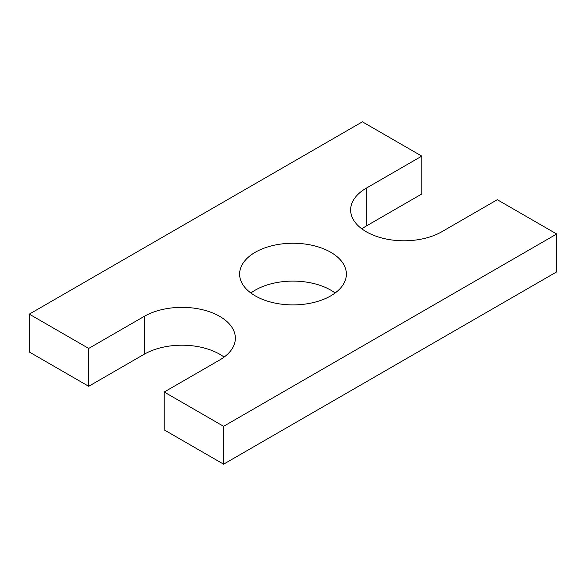 <?xml version="1.0" encoding="UTF-8"?>
<svg xmlns="http://www.w3.org/2000/svg" width="586" height="586" viewBox="0 0 586 586"><rect width="100%" height="100%" fill="white"/><g stroke="black" fill="none" stroke-linecap="round" stroke-linejoin="round"><path stroke-width="0.88" d="M29.3 314.133L88.698 348.428L88.698 386.291L29.3 351.996L29.3 314.133L362.397 121.822L421.795 156.118L421.795 193.981L366.279 226.028A53.385 30.824 0 0 0 361.899 228.899M224.101 357.101A53.385 30.824 0 0 0 144.215 354.237L88.698 386.291M164.205 392.019L223.603 426.315L223.603 464.178L164.205 429.882L164.205 392.019L219.721 359.972A53.385 30.824 0 0 0 235.36 338.173A53.385 30.824 0 0 0 202.397 309.701A53.385 30.824 0 0 0 144.215 316.381L88.698 348.428M223.603 464.178L556.7 271.867L556.7 234.004L223.603 426.315M421.795 156.118L366.279 188.172A53.385 30.824 0 0 0 350.64 209.971A53.385 30.824 0 0 0 383.603 238.443A53.385 30.824 0 0 0 441.785 231.763L497.302 199.709L556.7 234.004M255.247 295.864A53.385 30.824 0 0 0 313.429 302.552A53.385 30.824 0 0 0 346.385 274.072A53.385 30.824 0 0 0 293 243.249A53.385 30.824 0 0 0 239.615 274.072A53.385 30.824 0 0 0 255.247 295.864M335.133 293A53.385 30.824 0 0 0 250.867 293M144.215 316.381L144.215 354.237M366.279 188.172L366.279 226.028"/></g></svg>
